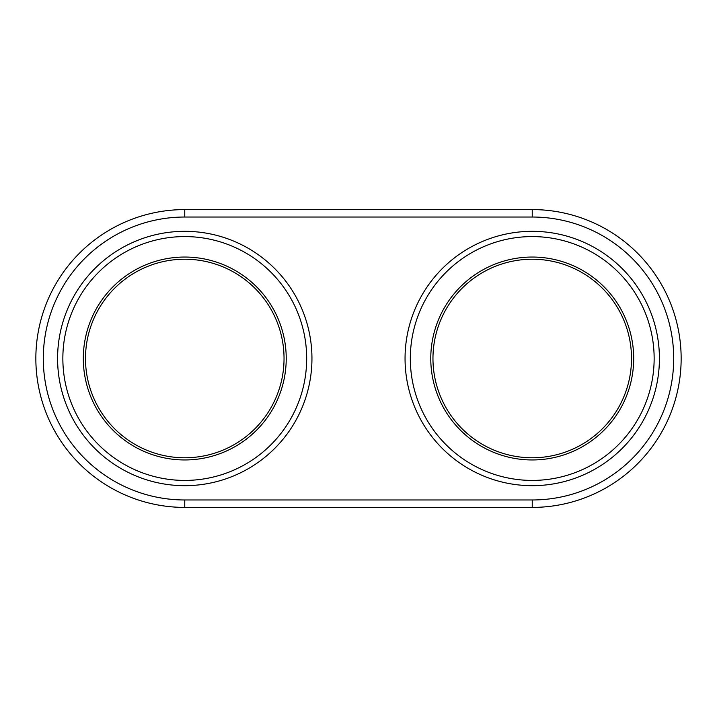 <?xml version="1.0" encoding="UTF-8"?>
<svg xmlns="http://www.w3.org/2000/svg" width="717" height="717" viewBox="0 0 717 717"><rect width="100%" height="100%" fill="white"/><g stroke="black" fill="none" stroke-linecap="round" stroke-linejoin="round"><path stroke-width="0.54" stroke-dasharray="3.58 2.69" d="M532.238 259.222A99.278 99.278 0 0 0 432.96 358.5A99.278 99.278 0 0 0 532.238 457.778A99.278 99.278 0 0 0 631.516 358.5A99.278 99.278 0 0 0 532.238 259.222M184.762 259.222A99.278 99.278 0 0 0 85.484 358.5A99.278 99.278 0 0 0 184.762 457.778A99.278 99.278 0 0 0 284.04 358.5A99.278 99.278 0 0 0 184.762 259.222M532.238 217.027L532.238 209.588L184.762 209.588A148.912 148.912 0 0 0 35.85 358.5A148.912 148.912 0 0 0 184.762 507.412L532.238 507.412L532.238 499.973L184.762 499.973A141.473 141.473 0 0 1 43.298 358.5A141.473 141.473 0 0 1 184.762 217.027L532.238 217.027A141.473 141.473 0 0 1 673.702 358.5A141.473 141.473 0 0 1 532.238 499.973M184.762 217.027L184.762 209.588A148.912 148.912 0 0 0 35.85 358.5A148.912 148.912 0 0 0 184.762 507.412L184.762 499.973"/><path stroke-width="1.08" d="M184.762 457.778A99.278 99.278 0 0 0 284.04 358.5A99.278 99.278 0 0 0 184.762 259.222A99.278 99.278 0 0 0 85.484 358.5A99.278 99.278 0 0 0 184.762 457.778A99.278 99.278 0 0 1 85.484 358.5A99.278 99.278 0 0 1 184.762 259.222M532.238 457.778A99.278 99.278 0 0 0 631.516 358.5A99.278 99.278 0 0 0 532.238 259.222A99.278 99.278 0 0 0 432.96 358.5A99.278 99.278 0 0 0 532.238 457.778A99.278 99.278 0 0 1 432.96 358.5A99.278 99.278 0 0 1 532.238 259.222M532.238 499.973L532.238 507.412L184.762 507.412A148.912 148.912 0 0 1 35.85 358.5A148.912 148.912 0 0 1 184.762 209.588L532.238 209.588A148.912 148.912 0 0 1 681.15 358.5A148.912 148.912 0 0 1 532.238 507.412A148.912 148.912 0 0 0 681.15 358.5A148.912 148.912 0 0 0 532.238 209.588A148.912 148.912 0 0 1 681.15 358.5A148.912 148.912 0 0 1 532.238 507.412A148.912 148.912 0 0 0 681.15 358.5A148.912 148.912 0 0 0 532.238 209.588L532.238 217.027L184.762 217.027A141.473 141.473 0 0 0 43.298 358.5A141.473 141.473 0 0 0 184.762 499.973L532.238 499.973A141.473 141.473 0 0 0 673.702 358.5A141.473 141.473 0 0 0 532.238 217.027M184.762 231.322A127.178 127.178 0 0 1 311.949 358.5A127.178 127.178 0 0 1 184.762 485.678A127.178 127.178 0 0 1 57.584 358.5A127.178 127.178 0 0 1 184.762 231.322M184.762 480.417A121.917 121.917 0 0 0 306.679 358.5A121.917 121.917 0 0 0 184.762 236.583A121.917 121.917 0 0 0 62.854 358.5A121.917 121.917 0 0 0 184.762 480.417M532.238 231.322A127.178 127.178 0 0 1 659.416 358.5A127.178 127.178 0 0 1 532.238 485.678A127.178 127.178 0 0 1 405.051 358.5A127.178 127.178 0 0 1 532.238 231.322M532.238 480.417A121.917 121.917 0 0 0 654.146 358.5A121.917 121.917 0 0 0 532.238 236.583A121.917 121.917 0 0 0 410.321 358.5A121.917 121.917 0 0 0 532.238 480.417M184.762 257.045A101.456 101.456 0 0 1 286.226 358.5A101.456 101.456 0 0 1 184.762 459.956A101.456 101.456 0 0 1 83.306 358.5A101.456 101.456 0 0 1 184.762 257.045M532.238 257.045A101.456 101.456 0 0 1 633.694 358.5A101.456 101.456 0 0 1 532.238 459.956A101.456 101.456 0 0 1 430.774 358.5A101.456 101.456 0 0 1 532.238 257.045M184.762 499.973L184.762 507.412A148.912 148.912 0 0 1 35.85 358.5A148.912 148.912 0 0 1 184.762 209.588L184.762 217.027"/></g></svg>
